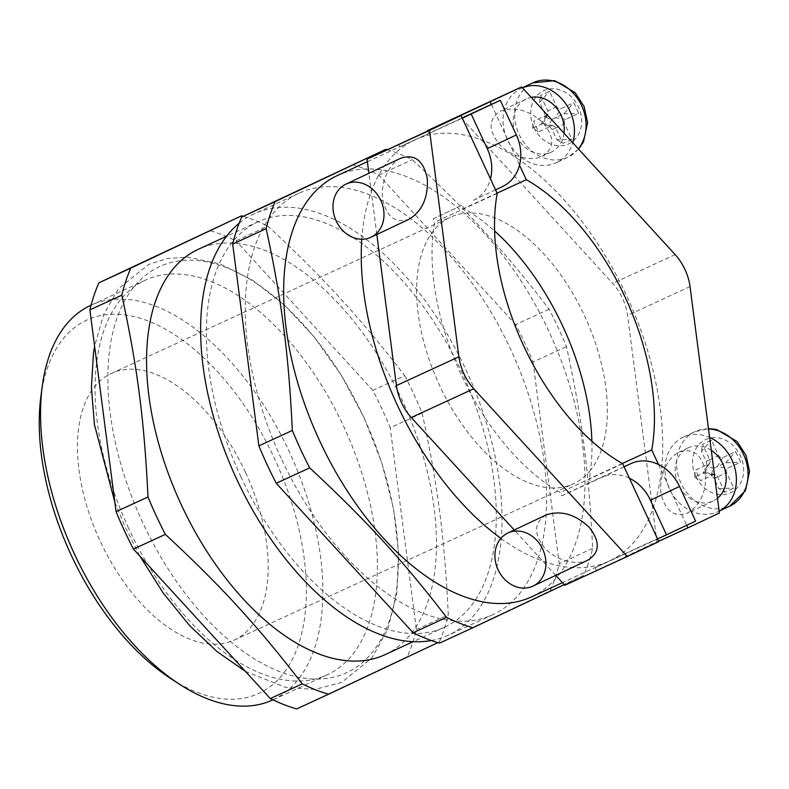 <?xml version="1.0" encoding="UTF-8"?>
<svg xmlns="http://www.w3.org/2000/svg" width="789" height="789" viewBox="0 0 789 789"><rect width="100%" height="100%" fill="white"/><g stroke="black" fill="none" stroke-linecap="round" stroke-linejoin="round"><path stroke-width="0.59" stroke-dasharray="3.94 2.96" d="M400.802 158.214C388.859 163.727 380.357 182.969 382.665 199.252C386.59 216.975 395.397 223.642 409.096 219.243M522.446 87.806A41.107 34.391 -115.3 0 0 521.194 88.358A41.107 34.391 -115.3 0 0 507.643 140.215A41.107 34.391 -115.3 0 0 556.304 162.692A41.107 34.391 -115.3 0 0 572.775 142.77M543.67 123.459C554.854 137.73 554.391 148.677 542.29 156.321C530.524 162.011 510.325 156.33 499.21 144.2C488.006 129.919 488.411 118.902 500.423 111.16C515.227 106.17 529.646 110.273 543.67 123.459M564.027 133.213A29.361 24.567 64.7 0 1 551.284 152.08A29.361 24.567 64.7 0 1 516.529 136.024A29.361 24.567 64.7 0 1 526.204 98.98A29.361 24.567 64.7 0 1 531.194 97.363M718.246 511.568L719.164 511.134A41.107 34.391 64.7 0 1 718.246 511.568A41.107 34.391 64.7 0 1 669.585 489.091A41.107 34.391 64.7 0 1 683.136 437.234A41.107 34.391 64.7 0 1 709.607 437.431M705.613 472.335C701.825 454.306 692.998 447.56 679.151 452.097C667.218 457.61 658.716 476.852 661.024 493.135C664.94 510.858 673.757 517.525 687.446 513.126C700.632 504.97 706.688 491.379 705.613 472.335M711.274 450.292A29.361 24.567 -115.3 0 0 688.146 447.856A29.361 24.567 -115.3 0 0 678.471 484.89A29.361 24.567 -115.3 0 0 713.226 500.946A29.361 24.567 -115.3 0 0 717.497 498.253M545.958 515.02C533.936 522.762 533.532 533.778 544.735 548.059C555.851 560.19 576.049 565.871 587.825 560.19M500.887 538.364A231.956 127.009 65.3 0 0 542.773 561.166A231.956 127.009 65.3 0 0 609.049 561.147A231.956 127.009 65.3 0 0 609.65 560.861A231.956 127.009 65.3 0 0 652.7 509.24L627.561 315.373A35.229 19.291 65.3 0 0 612.718 283.409L481.211 139.781A231.956 127.009 65.3 0 0 414.935 139.801A231.956 127.009 65.3 0 0 414.333 140.087A231.956 127.009 65.3 0 0 371.284 191.707A231.956 127.009 65.3 0 0 361.786 239.225M622.334 463.508L589.255 478.745L590.813 482.089L561.738 495.827L560.18 492.484A187.91 102.895 65.3 0 1 552.744 487.977A146.803 80.389 65.3 0 0 573.416 483.815A146.803 80.389 65.3 0 0 590.596 470.106A187.91 102.895 -114.7 0 1 589.255 478.745M497.07 193.137L463.804 208.464A187.91 102.895 -114.7 0 1 471.24 212.971A187.91 102.895 -114.7 0 1 494.585 230.96M591.878 441.209A187.91 102.895 -114.7 0 1 590.596 470.106A146.803 80.389 65.3 0 0 584.679 316.142A146.803 80.389 65.3 0 0 471.24 212.971A146.803 80.389 65.3 0 0 450.558 217.143A146.803 80.389 65.3 0 0 433.388 230.852A146.803 80.389 65.3 0 0 439.305 384.805A146.803 80.389 65.3 0 0 552.744 487.977A187.91 102.895 65.3 0 1 433.388 230.852A187.91 102.895 65.3 0 1 434.719 222.202L433.171 218.859L462.246 205.12L463.804 208.464M387.133 149.683A260.143 142.444 -114.7 0 1 412.243 159.674C468.528 211.945 504.694 251.435 549.124 309.17A260.143 142.444 -114.7 0 1 566.492 346.578C582.045 418.091 588.959 471.388 592.667 548.365A260.143 142.444 -114.7 0 1 583.663 575.428L564.253 584.619M549.124 309.17L515.671 324.585A260.143 142.444 -114.7 0 1 533.039 361.983L566.492 346.578M404.777 375.672A260.143 142.444 -114.7 0 1 422.145 413.081L390.23 427.786A260.143 142.444 -114.7 0 0 372.862 390.377L404.777 375.672C360.336 317.937 324.18 278.448 267.885 226.177L235.97 240.872A260.143 142.444 -114.7 0 0 209.608 230.526M363.837 417.44A223.563 122.413 65.3 0 0 116.289 320.255A223.563 122.413 65.3 0 0 279.316 671.478A223.563 122.413 65.3 0 0 363.837 417.44M128.656 528.334A217.271 118.971 -114.7 0 1 145.324 280.184A217.271 118.971 -114.7 0 1 343.807 426.701A217.271 118.971 -114.7 0 1 327.149 674.851A217.271 118.971 -114.7 0 1 128.656 528.334M272.659 699.961A217.271 118.971 65.3 0 0 289.316 451.811A217.271 118.971 65.3 0 0 90.834 305.284M40.9 396.394A205.525 112.541 -114.7 0 1 136.753 317.296A205.525 112.541 -114.7 0 1 274.582 458.665A205.525 112.541 -114.7 0 1 293.676 656.616A205.525 112.541 -114.7 0 1 170.957 678.698M245.507 472.404A146.803 80.389 65.3 0 0 111.387 373.394A146.803 80.389 65.3 0 0 99.808 540.366A146.803 80.389 65.3 0 0 234.244 640.066A146.803 80.389 65.3 0 0 245.507 472.404M531.391 596.918A231.956 127.009 65.3 0 0 549.696 333.106A231.956 127.009 65.3 0 0 337.278 175.582M658.49 464.494L686.667 525.208L624.188 553.996L625.421 556.659L656.921 541.777L652.7 509.24A231.956 127.009 65.3 0 0 626.841 296.23A231.956 127.009 65.3 0 0 481.211 139.781L459.129 115.677M431.317 640.52A231.956 127.009 65.3 0 0 448.389 635.165A231.956 127.009 65.3 0 0 466.684 371.343A231.956 127.009 65.3 0 0 254.275 213.819A231.956 127.009 65.3 0 0 239.106 223.317M281.111 458.182A231.956 127.009 -114.7 0 1 298.903 193.266A231.956 127.009 -114.7 0 1 511.311 350.789A231.956 127.009 -114.7 0 1 493.017 614.601A231.956 127.009 -114.7 0 1 281.111 458.182M384.904 654.712A223.149 122.187 65.3 0 0 402.498 400.92A223.149 122.187 65.3 0 0 198.157 249.373M240.842 476.674A223.149 122.187 65.3 0 0 444.7 627.166A223.149 122.187 65.3 0 0 462.305 373.365A223.149 122.187 65.3 0 0 257.964 221.817A223.149 122.187 65.3 0 0 240.842 476.674M243.209 216.314A260.143 142.444 -114.7 0 1 267.885 226.177M422.145 413.081C437.698 484.594 444.611 537.891 448.32 614.868A260.143 142.444 -114.7 0 1 439.315 641.93L437.816 642.64M462.147 117.886L399.796 146.951L462.275 118.172M427.766 130.836L428.871 133.223M433.171 218.859L462.246 205.12M398.563 144.288L399.796 146.951M473.341 200.357A41.107 34.391 -115.3 0 0 473.587 200.238A41.107 34.391 -115.3 0 0 490.452 178.886M497.208 193.413L434.719 222.202M624.089 466.763L590.813 482.089M658.697 541.333L625.421 556.659M695.592 521.105L686.706 525.296M629.415 478.233A41.107 34.391 -115.3 0 0 601.899 477.325L561.738 495.827M622.659 463.695L560.18 492.484M657.592 538.946L595.113 567.735L596.346 570.398L564.845 585.27M658.825 541.609L596.346 570.398M376.826 234.481L368.887 173.284M555.752 575.339L514.241 530.001M372.862 390.377L235.97 240.872M296.684 708.926L407.4 656.626A260.143 142.444 -114.7 0 0 416.405 629.573L390.23 427.786M439.315 641.93L407.4 656.626M416.405 629.573L448.32 614.868M533.039 361.983L559.214 563.78A260.143 142.444 -114.7 0 1 550.209 590.833L439.503 643.134M352.417 164.733A260.143 142.444 -114.7 0 1 378.789 175.079L515.671 324.585M550.209 590.833L583.663 575.428M592.667 548.365L559.214 563.78M378.789 175.079L412.243 159.674M595.113 567.735L624.188 553.996M719.4 512.998L656.921 541.777M491.35 104.434L519.527 165.148M724.795 492.188L717.625 476.743A3.521 2.949 -115.3 0 0 715.179 474.623A3.521 2.949 -115.3 0 0 713.463 474.781L700.524 480.738L695.582 470.086L708.522 464.119A3.521 2.949 -115.3 0 0 709.775 462.877A3.521 2.949 -115.3 0 0 709.715 459.691L702.545 444.246L711.471 440.134L718.641 455.578A3.521 2.949 -115.3 0 0 722.803 457.541L735.742 451.584L740.693 462.236L727.744 468.193A3.521 2.949 -115.3 0 0 726.551 472.631L733.721 488.075L724.795 492.188L718.799 488.578L714.104 478.459L717.625 476.743M718.799 488.578L733.721 488.075M712.003 475.875A9.932 8.314 -115.3 0 0 706.885 472.65A9.932 8.314 -115.3 0 0 704.725 472.443A9.932 8.314 -115.3 0 0 706.027 470.54A9.932 8.314 -115.3 0 0 706.816 464.691A9.932 8.314 -115.3 0 0 714.094 468.124A9.932 8.314 -115.3 0 0 712.003 475.875L714.104 478.459L726.551 472.631M714.094 468.124L717.29 466.644L727.744 468.193M722.803 457.541L717.29 466.644L725.762 462.739L740.693 462.236M725.762 462.739L735.742 451.584M706.816 464.691L706.194 461.407L718.641 455.578M709.715 459.691L706.194 461.407L701.49 451.288L711.471 440.134M701.49 451.288L702.545 444.246M704.725 472.443L703.009 473.222L708.522 464.119M713.463 474.781L703.009 473.222L694.527 477.128L695.582 470.086M694.527 477.128L700.524 480.738M544.874 115.815A9.932 8.314 64.7 0 1 544.085 121.664A9.932 8.314 64.7 0 1 542.783 123.567A9.932 8.314 64.7 0 1 544.943 123.774A9.932 8.314 64.7 0 1 550.061 126.999A9.932 8.314 64.7 0 1 552.152 119.247A9.932 8.314 64.7 0 1 544.874 115.815L544.252 112.541L539.548 102.422L540.603 95.38L547.773 110.825A3.521 2.949 64.7 0 1 547.832 114.001A3.521 2.949 64.7 0 1 546.58 115.253L533.64 121.21L538.581 131.862L551.521 125.905A3.521 2.949 64.7 0 1 553.237 125.747A3.521 2.949 64.7 0 1 555.683 127.867L562.853 143.312L571.778 139.199L564.608 123.755A3.521 2.949 64.7 0 1 565.802 119.326L578.751 113.36L573.8 102.708L560.861 108.675A3.521 2.949 64.7 0 1 556.699 106.712L549.529 91.268L540.603 95.38M539.548 102.422L549.529 91.268M552.152 119.247L555.348 117.768L560.861 108.675M565.802 119.326L555.348 117.768L563.819 113.863L573.8 102.708M563.819 113.863L578.751 113.36M550.061 126.999L552.162 129.583L564.608 123.755M555.683 127.867L552.162 129.583L556.856 139.702L571.778 139.199M556.856 139.702L562.853 143.312M542.783 123.567L532.585 128.262L538.581 131.862M532.585 128.262L533.64 121.21M578.386 148.894A41.107 34.391 64.7 0 1 567.932 157.198A41.107 34.391 64.7 0 1 519.142 134.426A41.107 34.391 64.7 0 1 532.822 82.865M533.877 127.571A29.361 24.567 -115.3 0 0 578.051 135.215A29.361 24.567 -115.3 0 0 556.639 89.088A29.361 24.567 -115.3 0 0 533.877 127.571M695.819 476.438A29.361 24.567 64.7 0 1 718.582 437.954A29.361 24.567 64.7 0 1 739.993 484.081A29.361 24.567 64.7 0 1 695.819 476.438M708.502 428.96A41.107 34.391 -115.3 0 0 694.764 431.741A41.107 34.391 -115.3 0 0 681.075 483.302A41.107 34.391 -115.3 0 0 729.874 506.074M690.04 286.585L627.561 315.373M675.197 254.63L612.718 283.409M601.899 477.325L624.119 466.832M556.699 106.712L547.773 110.825M546.58 115.253L541.067 124.346L551.521 125.905M522.426 87.776L521.194 88.358M578.593 149.131L567.932 157.198L556.304 162.692M526.204 98.98L500.423 111.16M551.284 152.08L542.29 156.321M683.136 437.234L694.764 431.741L708.463 428.614M688.146 447.856L679.151 452.097M713.226 500.946L687.446 513.126M245.369 671.321L285.529 687.367L314.762 689.468L341.637 682.406L371.797 658.075L387.793 629.316L396.759 593.782L398.652 553.04L393.563 508.757L381.807 462.867L363.926 417.391L341.164 375.091L314.278 337.081L284.405 305.027L252.746 280.322L220.249 264.009L188.285 257.214L167.702 258.417L148.598 264.443L118.439 288.774L103.625 314.584L94.591 346.095M114.849 502.258L124.889 526.371L139.89 556.127M234.244 640.066L573.416 483.815M111.387 373.394L450.558 217.143M414.935 139.801L367.388 161.706M609.049 561.147L562.429 582.627M298.903 193.266L254.275 213.819M493.017 614.601L448.389 635.165M257.964 221.817L226.473 236.325M444.7 627.166L413.209 641.664M145.324 280.184L91.09 305.165M327.149 674.851L272.915 699.843M495.551 189.863L473.587 200.238M709.775 462.877L706.027 470.54M715.179 474.623L706.885 472.65M553.237 125.747L544.943 123.774M547.832 114.001L544.085 121.664"/><path stroke-width="1.18" d="M380.801 200.396A29.361 24.567 64.7 0 1 371.027 237.223A29.361 24.567 64.7 0 1 336.272 221.167A29.361 24.567 64.7 0 1 345.947 184.123A29.361 24.567 64.7 0 1 380.801 200.396M371.027 237.223L409.096 219.243C422.273 211.087 428.328 197.497 427.263 178.452C423.466 160.423 414.639 153.677 400.802 158.214L345.947 184.123M572.775 142.77A41.107 34.391 -115.3 0 0 569.983 111.131A41.107 34.391 -115.3 0 0 522.446 87.806M531.194 97.363A29.361 24.567 64.7 0 1 561.058 115.243A29.361 24.567 64.7 0 1 564.027 133.213M709.607 437.431A41.107 34.391 64.7 0 1 731.926 460.007A41.107 34.391 64.7 0 1 719.164 511.114L729.874 506.074A41.107 34.391 -115.3 0 0 743.563 454.513A41.107 34.391 -115.3 0 0 708.502 428.96M717.497 498.253A29.361 24.567 -115.3 0 0 723 464.119A29.361 24.567 -115.3 0 0 711.274 450.292M542.743 549.272A29.361 24.567 -115.3 0 0 507.889 532.999A29.361 24.567 -115.3 0 0 498.214 570.043A29.361 24.567 -115.3 0 0 532.969 586.099A29.361 24.567 -115.3 0 0 542.743 549.272M532.969 586.099L587.815 560.19C599.926 552.547 600.38 541.589 589.205 527.318C575.171 514.132 560.752 510.029 545.958 515.02L507.889 532.999M686.706 525.296L687.9 527.88L719.4 512.998L690.04 286.585A35.229 19.291 65.3 0 0 675.197 254.63L521.618 86.889L490.117 101.771L491.35 104.434L462.147 117.886M490.452 178.886L497.208 193.413A187.91 102.895 65.3 0 0 622.659 463.695L658.825 541.609L627.334 556.492L473.745 388.75A35.229 19.291 -114.7 0 1 458.902 356.796L429.541 130.382L461.042 115.5L490.452 178.886A41.107 34.391 -115.3 0 0 487.267 148.677L516.341 134.939A41.107 34.391 64.7 0 1 519.527 165.148L526.283 179.685A187.91 102.895 -114.7 0 1 651.734 449.967L622.334 463.508M494.585 230.96A187.91 102.895 -114.7 0 1 591.878 441.209M526.283 179.685L497.07 193.137M91.09 305.165L90.834 305.284A217.271 118.971 65.3 0 0 42.29 385.979A217.271 118.971 65.3 0 0 74.166 553.434A217.271 118.971 65.3 0 0 179.784 684.418A217.271 118.971 65.3 0 0 272.659 699.961L272.915 699.843M179.784 684.418L170.957 678.698A205.525 112.541 -114.7 0 1 40.9 396.394L42.29 385.979M367.388 161.706L337.278 175.582A231.956 127.009 65.3 0 0 319.496 440.499A231.956 127.009 65.3 0 0 531.391 596.918L562.429 582.627M361.786 239.225A231.956 127.009 65.3 0 0 397.143 404.718A231.956 127.009 65.3 0 0 500.887 538.364M239.106 223.317A231.956 127.009 65.3 0 0 236.483 478.736A231.956 127.009 65.3 0 0 431.317 640.52M226.473 236.325L198.157 249.373A223.149 122.187 65.3 0 0 181.046 504.23A223.149 122.187 65.3 0 0 384.904 654.712L413.209 641.664M437.816 642.64L328.599 694.221A260.143 142.444 -114.7 0 1 302.236 683.876C257.796 626.131 221.64 586.651 165.345 534.37A260.143 142.444 -114.7 0 1 156.261 515.858A260.143 142.444 -114.7 0 1 147.987 496.962C144.279 419.985 137.365 366.688 121.812 295.175A260.143 142.444 -114.7 0 1 130.806 268.122L241.523 215.821A260.143 142.444 -114.7 0 1 243.209 216.314M564.253 584.619L472.946 627.719A260.143 142.444 -114.7 0 1 446.584 617.373C402.153 559.628 365.988 520.148 309.702 467.867A260.143 142.444 -114.7 0 1 300.609 449.355A260.143 142.444 -114.7 0 1 292.334 430.459C288.636 353.482 281.712 300.185 266.159 228.672A260.143 142.444 -114.7 0 1 275.164 201.619L385.87 149.318A260.143 142.444 -114.7 0 1 387.133 149.683M490.117 101.771L427.766 130.836M519.527 165.148A41.107 34.391 64.7 0 1 502.662 186.5A41.107 34.391 64.7 0 1 502.415 186.618M461.042 115.5L367.063 159.171L368.887 173.284M624.119 466.832L630.973 463.587L624.089 466.763M630.973 463.587A41.107 34.391 64.7 0 1 658.49 464.494A41.107 34.391 64.7 0 1 679.526 486.478L650.452 500.216L666.518 534.834L657.592 538.946M651.734 449.967L658.49 464.494M687.9 527.88L658.697 541.333M514.241 530.001L411.266 417.539A35.229 19.291 -114.7 0 1 396.423 385.574L376.826 234.481M328.599 694.221L296.684 708.926A260.143 142.444 -114.7 0 1 270.321 698.571L133.43 549.075A260.143 142.444 -114.7 0 1 116.072 511.666L89.897 309.88A260.143 142.444 -114.7 0 1 98.901 282.817L241.523 215.821M130.806 268.122L98.901 282.817M147.987 496.962L116.072 511.666M89.897 309.88L121.812 295.175M302.236 683.876L270.321 698.571M133.43 549.075L165.345 534.37M472.946 627.719L439.503 643.134A260.143 142.444 -114.7 0 1 413.13 632.778L276.249 483.282A260.143 142.444 -114.7 0 1 258.881 445.874L232.706 244.087A260.143 142.444 -114.7 0 1 241.71 217.024L385.87 149.318M241.71 217.024L275.164 201.619M266.159 228.672L232.706 244.087M258.881 445.874L292.334 430.459M309.702 467.867L276.249 483.282M413.13 632.778L446.584 617.373M521.618 86.889L427.638 130.56M627.334 556.492L564.845 585.27L555.752 575.339M429.541 130.382L367.063 159.171M666.518 534.834L695.592 521.105L679.526 486.478M650.452 500.216A41.107 34.391 -115.3 0 0 629.415 478.233M516.341 134.939L500.275 100.321L462.275 118.172M500.275 100.321L491.35 104.434M471.201 114.06L487.267 148.677M522.426 87.776L532.822 82.865A41.107 34.391 64.7 0 1 581.621 105.637A41.107 34.391 64.7 0 1 578.386 148.894M458.902 356.796L396.423 385.574M473.745 388.75L411.266 417.539M532.822 82.865L554.687 80.626L575.161 92.658L584.087 106.505L587.608 122.532L583.535 141.773L578.593 149.131M708.463 428.614L716.629 429.502L737.104 441.534L746.029 455.381L749.55 471.408L745.477 490.64L729.874 506.074M94.591 346.095L93.477 353.048L91.416 387.389L94.414 424.492L114.849 502.258M139.89 556.127L163.215 593.032L189.538 625.499L216.916 651.497L245.369 671.321M502.662 186.5L495.551 189.863"/></g></svg>

